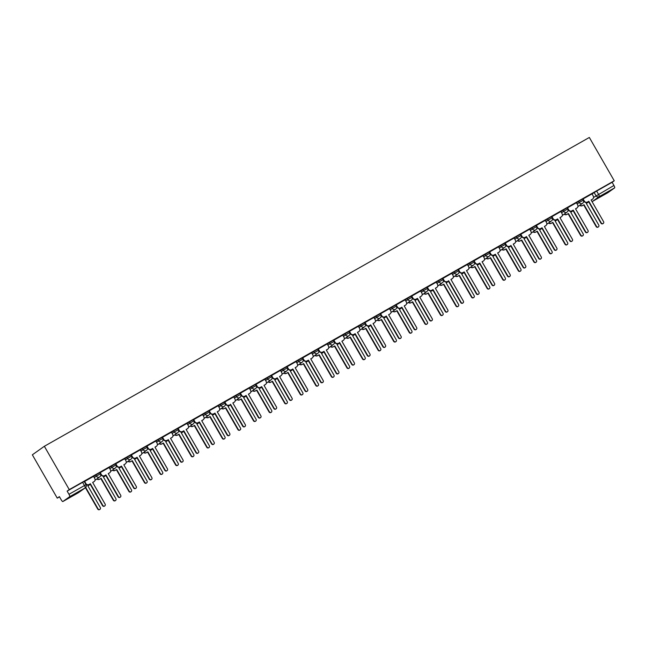 <?xml version="1.0" encoding="UTF-8"?>
<svg xmlns="http://www.w3.org/2000/svg" width="647" height="647" viewBox="0 0 647 647"><rect width="100%" height="100%" fill="white"/><g stroke="black" fill="none" stroke-linecap="round" stroke-linejoin="round"><path stroke-width="0.97" d="M99.711 472.731L95.716 474.987L96.363 476.119L100.414 473.806L99.767 472.674M115.287 463.899L111.292 466.163L111.939 467.296L115.991 464.983L115.344 463.85M130.864 455.076L126.869 457.34L127.516 458.464L131.567 456.151L130.92 455.027M146.44 446.244L142.445 448.508L143.092 449.641L147.144 447.328L146.497 446.195M162.017 437.421L158.022 439.685L158.669 440.809L162.72 438.496L162.073 437.372M177.593 428.597L173.598 430.853L174.245 431.986L178.297 429.673L177.65 428.54M193.17 419.766L189.175 422.03L189.822 423.162L193.874 420.849L193.227 419.717M208.746 410.942L204.751 413.207L205.398 414.331L209.45 412.018L208.803 410.894M224.323 402.111L220.328 404.375L220.975 405.507L225.027 403.194L224.38 402.062M239.9 393.287L235.904 395.552L236.551 396.676L240.603 394.371L239.956 393.239M255.476 384.464L251.481 386.72L252.128 387.852L256.18 385.539L255.533 384.415M271.053 375.632L267.057 377.897L267.704 379.029L271.756 376.716L271.109 375.583M286.629 366.809L282.634 369.073L283.281 370.197L287.333 367.884L286.686 366.76M302.206 357.977L298.21 360.242L298.857 361.374L302.909 359.061L302.262 357.928M317.782 349.154L313.787 351.418L314.434 352.55L318.486 350.237L317.839 349.105M333.359 340.33L329.363 342.595L330.01 343.719L334.062 341.406L333.415 340.282M348.935 331.499L344.94 333.763L345.587 334.895L349.639 332.582L348.992 331.45M364.512 322.675L360.516 324.94L361.163 326.064L365.215 323.751L364.568 322.627M380.088 313.844L376.093 316.108L376.74 317.24L380.792 314.927L380.145 313.795M395.665 305.02L391.67 307.285L392.317 308.417L396.368 306.104L395.721 304.972M411.241 296.197L407.246 298.461L407.893 299.585L411.945 297.272L411.298 296.148M426.818 287.365L422.823 289.63L423.47 290.762L427.521 288.449L426.874 287.317M442.394 278.542L438.399 280.806L439.046 281.93L443.098 279.617L442.451 278.493M457.971 269.718L453.976 271.975L454.623 273.107L458.674 270.794L458.027 269.662M473.547 260.887L469.552 263.151L470.199 264.283L474.251 261.97L473.604 260.838M489.124 252.063L485.129 254.328L485.776 255.452L489.828 253.139L489.181 252.015M504.7 243.232L500.705 245.496L501.352 246.628L505.404 244.315L504.757 243.183M520.277 234.408L516.282 236.673L516.929 237.797L520.981 235.484L520.334 234.36M535.853 225.585L531.858 227.841L532.505 228.973L536.557 226.66L535.91 225.528M551.43 216.753L547.435 219.018L548.082 220.15L552.134 217.837L551.487 216.705M567.007 207.93L563.011 210.194L563.658 211.318L567.71 209.005L567.063 207.881M582.583 199.098L578.588 201.363L579.235 202.495L583.287 200.182L582.64 199.05M593.534 197.472L613.946 185.479L612.119 182.292L614.246 180.78L69.261 489.601L44.352 446.284L32.35 454.817L57.259 498.141L59.516 496.864M614.246 180.78L589.336 137.463L44.352 446.284M57.259 498.141L59.387 496.629L61.214 499.808A2.37 0.582 -119.5 0 0 62.864 501.53A2.37 0.582 -119.5 0 0 62.872 501.522L69.666 496.694A2.37 0.582 -119.5 0 0 68.97 494.292L86.019 484.684L84.191 481.505L82.614 482.347L84.442 485.525A2.37 0.582 -119.5 0 1 85.145 487.919L69.666 496.694M69.261 489.601L67.134 491.113L68.97 494.292M592.054 194.035L594.164 192.539L595.992 195.718A2.37 2.297 -125.4 0 0 599.171 196.639L592.377 201.476L607.856 192.701L614.65 187.873L599.171 196.639A2.37 0.582 -119.5 0 0 598.475 194.246L596.639 191.067L594.164 192.539M613.946 185.479A2.37 0.582 60.5 0 1 614.65 187.873M583.068 198.944L582.721 199.195L584.015 201.314A2.37 2.297 -125.4 0 0 587.193 202.236L588.802 201.274L601.289 222.989A1.359 1.318 54.6 0 0 603.23 223.45A1.359 1.318 54.6 0 0 603.586 221.686L591.099 199.972L592.401 199.244A2.37 2.297 54.6 0 0 593.218 196.057L592.054 193.857L583.068 198.944M576.404 202.729L567.144 208.019L568.438 210.138A2.37 2.297 -125.4 0 0 571.616 211.059L573.226 210.105L585.713 231.812A1.359 1.318 54.6 0 0 587.654 232.273A1.359 1.318 54.6 0 0 588.01 230.51L575.523 208.803L576.825 208.067A2.37 2.297 54.6 0 0 577.642 204.881L576.396 202.721M551.94 216.583L553.177 218.743A2.37 2.297 54.6 0 0 556.355 219.665L557.649 218.929L570.136 240.644A1.359 1.318 54.6 0 0 572.077 241.105A1.359 1.318 54.6 0 0 572.433 239.341L559.946 217.627L561.248 216.891A2.37 2.297 54.6 0 0 562.065 213.712L560.9 211.504L551.567 216.842M545.251 220.384L535.991 225.674L537.285 227.793A2.37 2.297 -125.4 0 0 540.463 228.714L542.073 227.76L554.56 249.467A1.359 1.318 54.6 0 0 556.501 249.928A1.359 1.318 54.6 0 0 556.857 248.165L544.37 226.458L545.672 225.722A2.37 2.297 54.6 0 0 546.489 222.536L545.243 220.376M529.675 229.208L520.414 234.497L521.708 236.616A2.37 2.297 -125.4 0 0 524.887 237.538L526.496 236.584L538.983 258.29A1.359 1.318 54.6 0 0 540.924 258.751A1.359 1.318 54.6 0 0 541.28 256.996L528.793 235.282L530.095 234.546A2.37 2.297 54.6 0 0 530.912 231.359L529.667 229.2M514.098 238.039L504.895 243.296M498.522 246.863L489.261 252.152L490.555 254.271A2.37 2.297 -125.4 0 0 493.734 255.193L495.343 254.239L507.83 275.945A1.359 1.318 54.6 0 0 509.771 276.406A1.359 1.318 54.6 0 0 510.127 274.643L497.64 252.937L498.942 252.201A2.37 2.297 54.6 0 0 499.759 249.014L498.513 246.855M482.945 255.694L473.685 260.976L474.979 263.103A2.37 2.297 -125.4 0 0 478.157 264.025L479.767 263.062L492.254 284.777A1.359 1.318 54.6 0 0 494.195 285.23A1.359 1.318 54.6 0 0 494.551 283.475L482.064 261.76L483.366 261.024A2.37 2.297 54.6 0 0 484.182 257.838L482.937 255.686M467.369 264.518L458.108 269.807L459.402 271.926A2.37 2.297 -125.4 0 0 462.581 272.848L464.19 271.894L476.677 293.601A1.359 1.318 54.6 0 0 478.618 294.062A1.359 1.318 54.6 0 0 478.974 292.298L466.487 270.592L467.789 269.856A2.37 2.297 54.6 0 0 468.606 266.669L467.36 264.51M451.792 273.341L442.588 278.598M436.215 282.173L426.955 287.454L428.249 289.581A2.37 2.297 -125.4 0 0 431.428 290.503L433.037 289.541L445.524 311.256A1.359 1.318 54.6 0 0 447.465 311.717A1.359 1.318 54.6 0 0 447.821 309.953L435.334 288.238L436.636 287.503A2.37 2.297 54.6 0 0 437.453 284.324L436.207 282.165M420.639 290.996L411.379 296.286L412.673 298.404A2.37 2.297 -125.4 0 0 415.851 299.326L417.461 298.372L429.948 320.079A1.359 1.318 54.6 0 0 431.889 320.54A1.359 1.318 54.6 0 0 432.245 318.777L419.757 297.07L421.06 296.334A2.37 2.297 54.6 0 0 421.876 293.148L420.631 290.988M405.062 299.828L395.802 305.109L397.096 307.236A2.37 2.297 -125.4 0 0 400.275 308.15L401.884 307.196L414.371 328.911A1.359 1.318 54.6 0 0 416.312 329.363A1.359 1.318 54.6 0 0 416.668 327.608L404.181 305.894L405.483 305.158A2.37 2.297 54.6 0 0 406.3 301.971L405.054 299.82M389.486 308.651L380.226 313.941L381.52 316.06A2.37 2.297 -125.4 0 0 384.698 316.981L386.308 316.019L398.795 337.734A1.359 1.318 54.6 0 0 400.736 338.195A1.359 1.318 54.6 0 0 401.091 336.432L388.604 314.725L389.906 313.989A2.37 2.297 54.6 0 0 390.723 310.803L389.478 308.643M373.909 317.475L364.649 322.764L365.943 324.883A2.37 2.297 -125.4 0 0 369.122 325.805L370.731 324.851L383.218 346.557A1.359 1.318 54.6 0 0 385.159 347.018A1.359 1.318 54.6 0 0 385.515 345.255L373.028 323.549L374.33 322.813A2.37 2.297 54.6 0 0 375.147 319.626L373.901 317.467M358.333 326.306L349.073 331.587L350.367 333.715A2.37 2.297 -125.4 0 0 353.545 334.636L355.154 333.674L367.642 355.389A1.359 1.318 54.6 0 0 369.583 355.85A1.359 1.318 54.6 0 0 369.938 354.087L357.451 332.372L358.753 331.636A2.37 2.297 54.6 0 0 359.57 328.458L358.325 326.298M342.756 335.13L333.553 340.387M327.18 343.953L317.92 349.243L319.214 351.361A2.37 2.297 -125.4 0 0 322.392 352.283L324.001 351.329L336.489 373.044A1.359 1.318 54.6 0 0 338.43 373.497A1.359 1.318 54.6 0 0 338.785 371.742L326.298 350.027L327.6 349.291A2.37 2.297 54.6 0 0 328.417 346.105L327.172 343.953M311.603 352.785L302.343 358.074L303.637 360.193A2.37 2.297 -125.4 0 0 306.815 361.115L308.425 360.153L320.912 381.867A1.359 1.318 54.6 0 0 322.853 382.328A1.359 1.318 54.6 0 0 323.209 380.565L310.722 358.859L312.024 358.123A2.37 2.297 54.6 0 0 312.841 354.936L311.595 352.777M296.027 361.608L286.767 366.898L288.061 369.016A2.37 2.297 -125.4 0 0 291.239 369.938L292.848 368.984L305.335 390.691A1.359 1.318 54.6 0 0 307.276 391.152A1.359 1.318 54.6 0 0 307.632 389.389L295.145 367.682L296.447 366.946A2.37 2.297 54.6 0 0 297.264 363.76L296.019 361.6M271.554 375.462L272.799 377.622A2.37 2.297 54.6 0 0 275.978 378.544L277.272 377.808L289.759 399.522A1.359 1.318 54.6 0 0 291.7 399.983A1.359 1.318 54.6 0 0 292.056 398.22L279.569 376.505L280.871 375.77A2.37 2.297 54.6 0 0 281.688 372.591L280.523 370.383L271.19 375.721M264.874 379.263L255.614 384.553L256.908 386.671A2.37 2.297 -125.4 0 0 260.086 387.593L261.695 386.639L274.182 408.346A1.359 1.318 54.6 0 0 276.123 408.807A1.359 1.318 54.6 0 0 276.479 407.044L263.992 385.337L265.294 384.601A2.37 2.297 54.6 0 0 266.111 381.415L264.866 379.255M249.297 388.087L240.037 393.376L241.331 395.495A2.37 2.297 -125.4 0 0 244.509 396.417L246.119 395.463L258.606 417.178A1.359 1.318 54.6 0 0 260.547 417.63A1.359 1.318 54.6 0 0 260.903 415.875L248.416 394.16L249.718 393.425A2.37 2.297 54.6 0 0 250.535 390.238L249.289 388.079M233.721 396.918L224.517 402.175M218.144 405.742L208.884 411.031L210.178 413.15A2.37 2.297 -125.4 0 0 213.356 414.072L214.966 413.118L227.453 434.824A1.359 1.318 54.6 0 0 229.394 435.285A1.359 1.318 54.6 0 0 229.75 433.522L217.263 411.815L218.565 411.08A2.37 2.297 54.6 0 0 219.382 407.893L218.136 405.734M202.568 414.573L193.307 419.854L194.601 421.981A2.37 2.297 -125.4 0 0 197.78 422.903L199.389 421.941L211.876 443.656A1.359 1.318 54.6 0 0 213.809 444.109A1.359 1.318 54.6 0 0 214.173 442.354L201.686 420.639L202.988 419.903A2.37 2.297 54.6 0 0 203.805 416.725L202.56 414.565M186.991 423.397L177.731 428.686L179.025 430.805A2.37 2.297 -125.4 0 0 182.203 431.727L183.813 430.773L196.3 452.479A1.359 1.318 54.6 0 0 198.233 452.94A1.359 1.318 54.6 0 0 198.597 451.177L186.11 429.471L187.412 428.735A2.37 2.297 54.6 0 0 188.228 425.548L186.983 423.389M171.415 432.22L162.211 437.477M155.838 441.052L146.578 446.341L147.872 448.46A2.37 2.297 -125.4 0 0 151.05 449.382L152.66 448.42L165.147 470.134A1.359 1.318 54.6 0 0 167.08 470.595A1.359 1.318 54.6 0 0 167.444 468.832L154.956 447.117L156.259 446.381A2.37 2.297 54.6 0 0 157.075 443.203L155.83 441.044M140.262 449.875L131.001 455.164L132.295 457.283A2.37 2.297 -125.4 0 0 135.474 458.205L137.083 457.251L149.57 478.958A1.359 1.318 54.6 0 0 151.503 479.419A1.359 1.318 54.6 0 0 151.867 477.656L139.38 455.949L140.682 455.213A2.37 2.297 54.6 0 0 141.499 452.027L140.253 449.867M124.685 458.707L115.425 463.988L116.719 466.115A2.37 2.297 -125.4 0 0 119.897 467.037L121.507 466.075L133.994 487.789A1.359 1.318 54.6 0 0 135.927 488.242A1.359 1.318 54.6 0 0 136.291 486.487L123.803 464.772L125.106 464.036A2.37 2.297 54.6 0 0 125.922 460.85L124.677 458.699M109.108 467.53L99.848 472.82L101.142 474.938A2.37 2.297 -125.4 0 0 104.321 475.86L105.93 474.898L118.417 496.613A1.359 1.318 54.6 0 0 120.35 497.074A1.359 1.318 54.6 0 0 120.714 495.311L108.227 473.604L109.529 472.868A2.37 2.297 54.6 0 0 110.346 469.682L109.1 467.522M93.532 476.354L84.272 481.643L85.566 483.762A2.37 2.297 -125.4 0 0 88.744 484.684L90.354 483.73L102.841 505.436A1.359 1.318 54.6 0 0 104.774 505.897A1.359 1.318 54.6 0 0 105.138 504.142L92.65 482.427L93.952 481.692A2.37 2.297 54.6 0 0 94.769 478.505L93.524 476.346M93.605 476.491L95.716 474.987M109.181 467.66L111.292 466.163M124.758 458.836L126.869 457.34M140.334 450.013L142.445 448.508M155.911 441.181L158.022 439.685M171.487 432.358L173.598 430.853M187.064 423.526L189.175 422.03M202.64 414.703L204.751 413.207M218.217 405.879L220.328 404.375M233.793 397.048L235.904 395.552M249.37 388.224L251.481 386.72M264.947 379.401L267.057 377.897M280.523 370.569L282.634 369.073M296.1 361.746L298.21 360.242M311.676 352.914L313.787 351.418M327.253 344.091L329.363 342.595M342.829 335.267L344.94 333.763M358.406 326.436L360.516 324.94M373.982 317.612L376.093 316.108M389.559 308.781L391.67 307.285M405.135 299.957L407.246 298.461M420.712 291.134L422.823 289.63M436.288 282.302L438.399 280.806M451.865 273.479L453.976 271.975M467.441 264.647L469.552 263.151M483.018 255.824L485.129 254.328M498.594 247L500.705 245.496M514.171 238.169L516.282 236.673M529.747 229.345L531.858 227.841M545.324 220.514L547.435 219.018M560.9 211.69L563.011 210.194M576.477 202.867L578.588 201.363M67.134 491.113L82.614 482.347M612.119 182.292L596.639 191.067M583.093 198.936L584.33 201.088A2.37 2.297 54.6 0 0 587.508 202.01L588.802 201.274M592.595 199.114L592.28 199.341A2.37 2.297 -125.4 0 1 592.086 199.462L591.123 200.012M603.23 223.45L602.915 223.668A1.359 1.318 -125.4 0 1 600.982 223.207L588.495 201.5M580.036 205.123A2.37 2.297 54.6 0 0 582.704 205.431L584.006 204.695L596.494 226.401A1.359 1.318 54.6 0 0 598.426 226.862A1.359 1.318 54.6 0 0 598.782 225.099L586.303 203.393L587.597 202.657A2.37 2.297 54.6 0 0 587.791 202.535L587.484 202.754A2.37 2.297 -125.4 0 1 587.29 202.875L586.319 203.425M587.791 202.535A2.37 2.297 54.6 0 0 588.552 201.597M598.426 226.862L598.119 227.081A1.359 1.318 -125.4 0 1 596.178 226.628L583.691 204.913L582.397 205.649A2.37 2.297 -125.4 0 1 579.72 205.342M567.516 207.76L568.753 209.919A2.37 2.297 54.6 0 0 571.932 210.841L573.226 210.105M577.019 207.946L576.703 208.164A2.37 2.297 -125.4 0 1 576.509 208.285L575.547 208.835M587.654 232.273L587.339 232.499A1.359 1.318 -125.4 0 1 585.406 232.038L572.918 210.324M557.649 218.929L556.04 219.891A2.37 2.297 -125.4 0 1 552.861 218.969L551.624 216.802M561.442 216.769L561.127 216.996A2.37 2.297 -125.4 0 1 560.933 217.117L559.97 217.659M572.077 241.105L571.762 241.323A1.359 1.318 -125.4 0 1 569.829 240.862L557.342 219.155M564.459 213.947A2.37 2.297 54.6 0 0 567.128 214.254L568.43 213.518L580.917 235.233A1.359 1.318 54.6 0 0 582.85 235.686A1.359 1.318 54.6 0 0 583.206 233.931L570.727 212.216L572.021 211.48A2.37 2.297 54.6 0 0 572.215 211.359L571.908 211.577A2.37 2.297 -125.4 0 1 571.713 211.706L570.743 212.248M572.215 211.359A2.37 2.297 54.6 0 0 572.975 210.421M582.85 235.686L582.543 235.912A1.359 1.318 -125.4 0 1 580.602 235.451L568.115 213.736L566.821 214.472A2.37 2.297 -125.4 0 1 564.144 214.173M548.882 222.778A2.37 2.297 54.6 0 0 551.551 223.078L552.853 222.342L565.332 244.056A1.359 1.318 54.6 0 0 567.273 244.517A1.359 1.318 54.6 0 0 567.629 242.754L555.15 221.039L556.444 220.312A2.37 2.297 54.6 0 0 556.638 220.182L556.331 220.409A2.37 2.297 -125.4 0 1 556.137 220.53L555.166 221.08M556.638 220.182A2.37 2.297 54.6 0 0 557.399 219.244M567.273 244.517L566.966 244.736A1.359 1.318 -125.4 0 1 565.025 244.275L552.538 222.568L551.244 223.304A2.37 2.297 -125.4 0 1 548.567 222.997M536.363 225.415L537.6 227.574A2.37 2.297 54.6 0 0 540.779 228.496L542.073 227.76M545.866 225.601L545.55 225.819A2.37 2.297 -125.4 0 1 545.356 225.94L544.394 226.49M556.501 249.928L556.185 250.146A1.359 1.318 -125.4 0 1 554.253 249.693L541.765 227.979M520.786 234.238L522.024 236.398A2.37 2.297 54.6 0 0 525.202 237.32L526.496 236.584M530.289 234.424L529.974 234.643A2.37 2.297 -125.4 0 1 529.78 234.772L528.817 235.314M540.924 258.751L540.609 258.978A1.359 1.318 -125.4 0 1 538.676 258.517L526.189 236.802M505.21 243.062L506.447 245.221A2.37 2.297 54.6 0 0 509.626 246.143L509.31 246.37A2.37 2.297 -125.4 0 1 506.132 245.448L504.895 243.288M510.92 245.407L523.407 267.122A1.359 1.318 54.6 0 0 525.348 267.583A1.359 1.318 54.6 0 0 525.704 265.82L513.217 244.105L514.519 243.369A2.37 2.297 54.6 0 0 514.713 243.248L514.397 243.474A2.37 2.297 -125.4 0 1 514.203 243.595L513.241 244.145M525.348 267.583L525.032 267.801A1.359 1.318 -125.4 0 1 523.099 267.34L510.612 245.634M514.713 243.248A2.37 2.297 54.6 0 0 515.336 240.191L514.09 238.031M533.306 231.602A2.37 2.297 54.6 0 0 535.975 231.909L537.277 231.173L549.756 252.88A1.359 1.318 54.6 0 0 551.697 253.341A1.359 1.318 54.6 0 0 552.053 251.578L539.574 229.871L540.868 229.135A2.37 2.297 54.6 0 0 541.062 229.014L540.746 229.232A2.37 2.297 -125.4 0 1 540.56 229.353L539.59 229.903M541.062 229.014A2.37 2.297 54.6 0 0 541.822 228.076M551.697 253.341L551.39 253.567A1.359 1.318 -125.4 0 1 549.449 253.106L536.961 231.391L535.667 232.127A2.37 2.297 -125.4 0 1 532.991 231.828M517.729 240.433A2.37 2.297 54.6 0 0 520.398 240.733L521.7 239.997L534.179 261.712A1.359 1.318 54.6 0 0 536.12 262.172A1.359 1.318 54.6 0 0 536.476 260.409L523.997 238.694L525.291 237.959A2.37 2.297 54.6 0 0 525.485 237.837L525.17 238.064A2.37 2.297 -125.4 0 1 524.984 238.185L524.013 238.727M525.485 237.837A2.37 2.297 54.6 0 0 526.246 236.899M536.12 262.172L535.805 262.391A1.359 1.318 -125.4 0 1 533.872 261.93L521.385 240.223L520.091 240.959A2.37 2.297 -125.4 0 1 517.414 240.652M502.153 249.257A2.37 2.297 54.6 0 0 504.822 249.564L506.124 248.828L518.603 270.535A1.359 1.318 54.6 0 0 520.544 270.996A1.359 1.318 54.6 0 0 520.9 269.233L508.421 247.526L509.715 246.79A2.37 2.297 54.6 0 0 509.909 246.669L509.593 246.887A2.37 2.297 -125.4 0 1 509.407 247.008L508.437 247.558M509.909 246.669A2.37 2.297 54.6 0 0 510.669 245.731M520.544 270.996L520.228 271.214A1.359 1.318 -125.4 0 1 518.296 270.761L505.808 249.046L504.514 249.782A2.37 2.297 -125.4 0 1 501.837 249.475M489.633 251.893L490.871 254.053A2.37 2.297 54.6 0 0 494.049 254.975L495.343 254.239M499.136 252.079L498.821 252.298A2.37 2.297 -125.4 0 1 498.627 252.419L497.664 252.969M509.771 276.406L509.456 276.633A1.359 1.318 -125.4 0 1 507.523 276.172L495.036 254.457M486.576 258.08A2.37 2.297 54.6 0 0 489.245 258.388L490.547 257.652L503.026 279.358A1.359 1.318 54.6 0 0 504.967 279.819A1.359 1.318 54.6 0 0 505.323 278.064L492.844 256.349L494.138 255.614A2.37 2.297 54.6 0 0 494.332 255.492L494.017 255.711A2.37 2.297 -125.4 0 1 493.831 255.84L492.86 256.382M494.332 255.492A2.37 2.297 54.6 0 0 495.092 254.554M504.967 279.819L504.652 280.046A1.359 1.318 -125.4 0 1 502.719 279.585L490.232 257.87L488.938 258.606A2.37 2.297 -125.4 0 1 486.261 258.307M474.057 260.717L475.294 262.876A2.37 2.297 54.6 0 0 478.473 263.798L479.767 263.062M483.56 260.903L483.244 261.129A2.37 2.297 -125.4 0 1 483.05 261.251L482.088 261.792M494.195 285.23L493.879 285.456A1.359 1.318 -125.4 0 1 491.938 284.995L479.459 263.289M471 266.912A2.37 2.297 54.6 0 0 473.669 267.211L474.971 266.475L487.45 288.19A1.359 1.318 54.6 0 0 489.391 288.651A1.359 1.318 54.6 0 0 489.747 286.888L477.268 265.173L478.562 264.437A2.37 2.297 54.6 0 0 478.756 264.316L478.44 264.542A2.37 2.297 -125.4 0 1 478.254 264.663L477.284 265.213M478.756 264.316A2.37 2.297 54.6 0 0 479.516 263.378M489.391 288.651L489.075 288.869A1.359 1.318 -125.4 0 1 487.142 288.408L474.655 266.701L473.361 267.437A2.37 2.297 -125.4 0 1 470.684 267.13M458.48 269.548L459.718 271.708A2.37 2.297 54.6 0 0 462.896 272.622L464.19 271.894M467.983 269.734L467.668 269.953A2.37 2.297 -125.4 0 1 467.474 270.074L466.511 270.624M478.618 294.062L478.303 294.28A1.359 1.318 -125.4 0 1 476.362 293.819L463.883 272.112M455.423 275.735A2.37 2.297 54.6 0 0 458.092 276.043L459.394 275.307L471.873 297.013A1.359 1.318 54.6 0 0 473.814 297.474A1.359 1.318 54.6 0 0 474.17 295.711L461.691 274.005L462.985 273.269A2.37 2.297 54.6 0 0 463.179 273.147L462.864 273.366A2.37 2.297 -125.4 0 1 462.678 273.487L461.707 274.037M463.179 273.147A2.37 2.297 54.6 0 0 463.939 272.209M473.814 297.474L473.499 297.701A1.359 1.318 -125.4 0 1 471.566 297.24L459.079 275.525L457.785 276.261A2.37 2.297 -125.4 0 1 455.108 275.962M442.904 278.372L444.141 280.531A2.37 2.297 54.6 0 0 447.32 281.453L447.004 281.671A2.37 2.297 -125.4 0 1 443.826 280.749L442.588 278.59M448.614 280.717L461.101 302.424A1.359 1.318 54.6 0 0 463.042 302.885A1.359 1.318 54.6 0 0 463.398 301.13L450.91 279.415L452.213 278.679A2.37 2.297 54.6 0 0 452.407 278.558L452.091 278.776A2.37 2.297 -125.4 0 1 451.897 278.897L450.935 279.447M463.042 302.885L462.726 303.111A1.359 1.318 -125.4 0 1 460.785 302.65L448.306 280.935M452.407 278.558A2.37 2.297 54.6 0 0 453.029 275.493L451.784 273.333M439.847 284.567A2.37 2.297 54.6 0 0 442.516 284.866L443.818 284.13L456.297 305.845A1.359 1.318 54.6 0 0 458.238 306.298A1.359 1.318 54.6 0 0 458.594 304.543L446.115 282.828L447.409 282.092A2.37 2.297 54.6 0 0 447.603 281.971L447.287 282.197A2.37 2.297 -125.4 0 1 447.101 282.318L446.131 282.86M447.603 281.971A2.37 2.297 54.6 0 0 448.363 281.033M458.238 306.298L457.922 306.524A1.359 1.318 -125.4 0 1 455.989 306.063L443.502 284.356L442.208 285.092A2.37 2.297 -125.4 0 1 439.531 284.785M427.327 287.195L428.565 289.355A2.37 2.297 54.6 0 0 431.743 290.277L433.037 289.541M436.83 287.381L436.515 287.608A2.37 2.297 -125.4 0 1 436.321 287.729L435.358 288.279M447.465 311.717L447.15 311.935A1.359 1.318 -125.4 0 1 445.209 311.474L432.73 289.767M411.751 296.027L412.988 298.186A2.37 2.297 54.6 0 0 416.167 299.108L417.461 298.372M421.254 296.213L420.938 296.431A2.37 2.297 -125.4 0 1 420.744 296.552L419.782 297.102M431.889 320.54L431.573 320.758A1.359 1.318 -125.4 0 1 429.632 320.305L417.153 298.59M396.166 304.85L397.412 307.01A2.37 2.297 54.6 0 0 400.59 307.932L401.884 307.196M405.677 305.036L405.362 305.263A2.37 2.297 -125.4 0 1 405.168 305.384L404.205 305.926M416.312 329.363L415.997 329.59A1.359 1.318 -125.4 0 1 414.056 329.129L401.577 307.422M380.59 313.682L381.835 315.833A2.37 2.297 54.6 0 0 385.014 316.755L386.308 316.019M390.101 313.86L389.785 314.086A2.37 2.297 -125.4 0 1 389.591 314.207L388.629 314.757M400.736 338.195L400.42 338.413A1.359 1.318 -125.4 0 1 398.479 337.952L386 316.246M365.013 322.505L366.259 324.665A2.37 2.297 54.6 0 0 369.437 325.587L370.731 324.851M374.524 322.691L374.209 322.91A2.37 2.297 -125.4 0 1 374.015 323.031L373.052 323.581M385.159 347.018L384.844 347.245A1.359 1.318 -125.4 0 1 382.903 346.784L370.424 325.069M349.437 331.329L350.682 333.488A2.37 2.297 54.6 0 0 353.86 334.41L355.154 333.674M358.948 331.515L358.632 331.741A2.37 2.297 -125.4 0 1 358.438 331.862L357.476 332.412M369.583 355.85L369.267 356.068A1.359 1.318 -125.4 0 1 367.326 355.607L354.847 333.901M432.026 290.794L431.711 291.021A2.37 2.297 -125.4 0 1 431.525 291.142L431.832 290.924A2.37 2.297 54.6 0 0 432.786 289.864M424.27 293.39A2.37 2.297 54.6 0 0 426.939 293.689L428.241 292.962L440.72 314.668A1.359 1.318 54.6 0 0 442.661 315.129A1.359 1.318 54.6 0 0 443.017 313.366L430.538 291.66M442.661 315.129L442.346 315.348A1.359 1.318 -125.4 0 1 440.413 314.887L427.926 293.18L426.632 293.916A2.37 2.297 -125.4 0 1 423.955 293.609M408.694 302.214A2.37 2.297 54.6 0 0 411.363 302.521L412.665 301.785L425.144 323.492A1.359 1.318 54.6 0 0 427.085 323.953A1.359 1.318 54.6 0 0 427.441 322.198L414.962 300.483L416.256 299.747A2.37 2.297 54.6 0 0 416.45 299.626L416.134 299.844A2.37 2.297 -125.4 0 1 415.948 299.965L414.978 300.515M416.45 299.626A2.37 2.297 54.6 0 0 417.21 298.688M427.085 323.953L426.769 324.179A1.359 1.318 -125.4 0 1 424.836 323.718L412.349 302.003L411.055 302.739A2.37 2.297 -125.4 0 1 408.378 302.44M393.117 311.045A2.37 2.297 54.6 0 0 395.786 311.344L397.088 310.609L409.567 332.323A1.359 1.318 54.6 0 0 411.508 332.784A1.359 1.318 54.6 0 0 411.864 331.021L399.385 309.306L400.679 308.57A2.37 2.297 54.6 0 0 400.873 308.449L400.558 308.676A2.37 2.297 -125.4 0 1 400.372 308.797L399.401 309.347M400.873 308.449A2.37 2.297 54.6 0 0 401.633 307.511M411.508 332.784L411.193 333.003A1.359 1.318 -125.4 0 1 409.26 332.542L396.773 310.835L395.479 311.571A2.37 2.297 -125.4 0 1 392.802 311.264M377.541 319.869A2.37 2.297 54.6 0 0 380.21 320.176L381.512 319.44L393.991 341.147A1.359 1.318 54.6 0 0 395.932 341.608A1.359 1.318 54.6 0 0 396.287 339.845L383.808 318.138L385.102 317.402A2.37 2.297 54.6 0 0 385.297 317.281L384.981 317.499A2.37 2.297 -125.4 0 1 384.795 317.62L383.825 318.17M385.297 317.281A2.37 2.297 54.6 0 0 386.057 316.343M395.932 341.608L395.616 341.826A1.359 1.318 -125.4 0 1 393.683 341.373L381.196 319.658L379.902 320.394A2.37 2.297 -125.4 0 1 377.225 320.095M361.964 328.692A2.37 2.297 54.6 0 0 364.633 329L365.935 328.264L378.414 349.978A1.359 1.318 54.6 0 0 380.355 350.431A1.359 1.318 54.6 0 0 380.711 348.676L368.232 326.961L369.526 326.225A2.37 2.297 54.6 0 0 369.72 326.104L369.405 326.331A2.37 2.297 -125.4 0 1 369.219 326.452L368.248 326.994M369.72 326.104A2.37 2.297 54.6 0 0 370.48 325.166M380.355 350.431L380.04 350.658A1.359 1.318 -125.4 0 1 378.107 350.197L365.62 328.49L364.326 329.218A2.37 2.297 -125.4 0 1 361.649 328.919M346.388 337.524A2.37 2.297 54.6 0 0 349.057 337.823L350.359 337.087L362.838 358.802A1.359 1.318 54.6 0 0 364.779 359.263A1.359 1.318 54.6 0 0 365.134 357.5L352.655 335.793L353.949 335.057A2.37 2.297 54.6 0 0 354.144 334.928L353.828 335.154A2.37 2.297 -125.4 0 1 353.642 335.275L352.672 335.825M354.144 334.928A2.37 2.297 54.6 0 0 354.904 333.998M364.779 359.263L364.463 359.481A1.359 1.318 -125.4 0 1 362.53 359.02L350.043 337.313L348.749 338.049A2.37 2.297 -125.4 0 1 346.072 337.742M333.86 340.16L335.106 342.32A2.37 2.297 54.6 0 0 338.284 343.242L337.969 343.46A2.37 2.297 -125.4 0 1 334.79 342.538L333.553 340.379M339.578 342.506L352.065 364.212A1.359 1.318 54.6 0 0 354.006 364.673A1.359 1.318 54.6 0 0 354.362 362.91L341.875 341.204L343.177 340.468A2.37 2.297 54.6 0 0 343.371 340.346L343.056 340.565A2.37 2.297 -125.4 0 1 342.861 340.686L341.899 341.236M354.006 364.673L353.691 364.892A1.359 1.318 -125.4 0 1 351.75 364.439L339.271 342.724M343.371 340.346A2.37 2.297 54.6 0 0 343.994 337.281L342.748 335.122M330.811 346.347A2.37 2.297 54.6 0 0 333.48 346.655L334.782 345.919L347.261 367.625A1.359 1.318 54.6 0 0 349.202 368.086A1.359 1.318 54.6 0 0 349.558 366.323L337.079 344.616L338.373 343.88A2.37 2.297 54.6 0 0 338.567 343.759L338.252 343.978A2.37 2.297 -125.4 0 1 338.066 344.099L337.095 344.649M338.567 343.759A2.37 2.297 54.6 0 0 339.327 342.821M349.202 368.086L348.887 368.313A1.359 1.318 -125.4 0 1 346.954 367.852L334.467 346.137L333.173 346.873A2.37 2.297 -125.4 0 1 330.496 346.574M318.284 348.984L319.529 351.143A2.37 2.297 54.6 0 0 322.707 352.065L324.001 351.329M327.794 349.17L327.479 349.388A2.37 2.297 -125.4 0 1 327.285 349.517L326.323 350.059M338.43 373.497L338.114 373.723A1.359 1.318 -125.4 0 1 336.173 373.262L323.694 351.547M315.235 355.179A2.37 2.297 54.6 0 0 317.903 355.478L319.206 354.742L331.685 376.457A1.359 1.318 54.6 0 0 333.626 376.918A1.359 1.318 54.6 0 0 333.981 375.155L321.502 353.44L322.796 352.704A2.37 2.297 54.6 0 0 322.99 352.583L322.675 352.809A2.37 2.297 -125.4 0 1 322.489 352.93L321.519 353.48M322.99 352.583A2.37 2.297 54.6 0 0 323.751 351.644M333.626 376.918L333.31 377.136A1.359 1.318 -125.4 0 1 331.377 376.675L318.89 354.968L317.596 355.704A2.37 2.297 -125.4 0 1 314.919 355.397M302.707 357.815L303.953 359.967A2.37 2.297 54.6 0 0 307.131 360.889L308.425 360.153M312.218 357.993L311.903 358.22A2.37 2.297 -125.4 0 1 311.708 358.341L310.746 358.891M322.853 382.328L322.538 382.547A1.359 1.318 -125.4 0 1 320.597 382.086L308.118 360.379M299.658 364.002A2.37 2.297 54.6 0 0 302.327 364.31L303.629 363.574L316.108 385.28A1.359 1.318 54.6 0 0 318.049 385.741A1.359 1.318 54.6 0 0 318.405 383.978L305.926 362.271L307.22 361.536A2.37 2.297 54.6 0 0 307.414 361.414L307.099 361.633A2.37 2.297 -125.4 0 1 306.913 361.754L305.942 362.304M307.414 361.414A2.37 2.297 54.6 0 0 308.174 360.476M318.049 385.741L317.734 385.96A1.359 1.318 -125.4 0 1 315.801 385.507L303.314 363.792L302.02 364.528A2.37 2.297 -125.4 0 1 299.343 364.221M287.131 366.639L288.376 368.798A2.37 2.297 54.6 0 0 291.554 369.72L292.848 368.984M296.641 366.825L296.326 367.043A2.37 2.297 -125.4 0 1 296.132 367.164L295.169 367.714M307.276 391.152L306.961 391.378A1.359 1.318 -125.4 0 1 305.02 390.917L292.541 369.202M284.082 372.826A2.37 2.297 54.6 0 0 286.75 373.133L288.052 372.397L300.531 394.112A1.359 1.318 54.6 0 0 302.472 394.565A1.359 1.318 54.6 0 0 302.828 392.81L290.349 371.095L291.643 370.359A2.37 2.297 54.6 0 0 291.837 370.238L291.522 370.456A2.37 2.297 -125.4 0 1 291.336 370.585L290.366 371.127M291.837 370.238A2.37 2.297 54.6 0 0 292.598 369.3M302.472 394.565L302.157 394.791A1.359 1.318 -125.4 0 1 300.224 394.33L287.737 372.615L286.443 373.351A2.37 2.297 -125.4 0 1 283.766 373.052M277.272 377.808L275.662 378.77A2.37 2.297 -125.4 0 1 272.484 377.848L271.247 375.681M281.065 375.648L280.749 375.875A2.37 2.297 -125.4 0 1 280.555 375.996L279.593 376.538M291.7 399.983L291.385 400.202A1.359 1.318 -125.4 0 1 289.444 399.741L276.965 378.034M268.505 381.657A2.37 2.297 54.6 0 0 271.174 381.956L272.476 381.22L284.955 402.935A1.359 1.318 54.6 0 0 286.896 403.396A1.359 1.318 54.6 0 0 287.252 401.633L274.773 379.926L276.067 379.191A2.37 2.297 54.6 0 0 276.261 379.061L275.945 379.288A2.37 2.297 -125.4 0 1 275.759 379.409L274.789 379.959M276.261 379.061A2.37 2.297 54.6 0 0 277.021 378.131M286.896 403.396L286.581 403.615A1.359 1.318 -125.4 0 1 284.648 403.154L272.161 381.447L270.867 382.183A2.37 2.297 -125.4 0 1 268.19 381.876M255.977 384.294L257.223 386.453A2.37 2.297 54.6 0 0 260.401 387.375L261.695 386.639M265.488 384.48L265.173 384.698A2.37 2.297 -125.4 0 1 264.979 384.819L264.016 385.369M276.123 408.807L275.808 409.025A1.359 1.318 -125.4 0 1 273.867 408.572L261.388 386.857M260.684 387.893L260.369 388.111A2.37 2.297 -125.4 0 1 260.183 388.232L260.49 388.014A2.37 2.297 54.6 0 0 261.437 386.955M252.928 390.481A2.37 2.297 54.6 0 0 255.597 390.788L256.899 390.052L269.378 411.759A1.359 1.318 54.6 0 0 271.319 412.22A1.359 1.318 54.6 0 0 271.675 410.457L259.196 388.75M271.319 412.22L271.004 412.446A1.359 1.318 -125.4 0 1 269.071 411.985L256.584 390.27L255.29 391.006A2.37 2.297 -125.4 0 1 252.613 390.707M240.401 393.117L241.646 395.277A2.37 2.297 54.6 0 0 244.825 396.199L246.119 395.463M249.912 393.303L249.596 393.522A2.37 2.297 -125.4 0 1 249.402 393.651L248.44 394.193M260.547 417.63L260.231 417.857A1.359 1.318 -125.4 0 1 258.29 417.396L245.811 395.681M237.352 399.312A2.37 2.297 54.6 0 0 240.021 399.611L241.323 398.875L253.802 420.59A1.359 1.318 54.6 0 0 255.743 421.051A1.359 1.318 54.6 0 0 256.099 419.288L243.62 397.573L244.914 396.837A2.37 2.297 54.6 0 0 245.108 396.716L244.792 396.943A2.37 2.297 -125.4 0 1 244.598 397.064L243.636 397.606M245.108 396.716A2.37 2.297 54.6 0 0 245.86 395.778M255.743 421.051L255.428 421.27A1.359 1.318 -125.4 0 1 253.495 420.809L241.007 399.102L239.713 399.838A2.37 2.297 -125.4 0 1 237.037 399.531M224.824 401.949L226.07 404.1A2.37 2.297 54.6 0 0 229.248 405.022L228.933 405.248A2.37 2.297 -125.4 0 1 225.754 404.326L224.517 402.167M230.542 404.286L243.029 426.001A1.359 1.318 54.6 0 0 244.97 426.462A1.359 1.318 54.6 0 0 245.326 424.699L232.839 402.984L234.141 402.256A2.37 2.297 54.6 0 0 234.335 402.127L234.02 402.353A2.37 2.297 -125.4 0 1 233.826 402.474L232.863 403.024M244.97 426.462L244.655 426.68A1.359 1.318 -125.4 0 1 242.714 426.219L230.235 404.512M234.335 402.127A2.37 2.297 54.6 0 0 234.958 399.07L233.713 396.91M221.775 408.136A2.37 2.297 54.6 0 0 224.444 408.443L225.746 407.707L238.225 429.414A1.359 1.318 54.6 0 0 240.166 429.875A1.359 1.318 54.6 0 0 240.522 428.112L228.043 406.405L229.337 405.669A2.37 2.297 54.6 0 0 229.531 405.548L229.216 405.766A2.37 2.297 -125.4 0 1 229.022 405.887L228.059 406.437M229.531 405.548A2.37 2.297 54.6 0 0 230.283 404.61M240.166 429.875L239.851 430.093A1.359 1.318 -125.4 0 1 237.918 429.64L225.431 407.925L224.137 408.661A2.37 2.297 -125.4 0 1 221.46 408.354M209.248 410.772L210.493 412.932A2.37 2.297 54.6 0 0 213.672 413.854L214.966 413.118M218.751 410.958L218.443 411.177A2.37 2.297 -125.4 0 1 218.249 411.298L217.287 411.848M229.394 435.285L229.078 435.512A1.359 1.318 -125.4 0 1 227.137 435.051L214.658 413.336M206.199 416.959A2.37 2.297 54.6 0 0 208.868 417.266L210.17 416.531L222.649 438.245A1.359 1.318 54.6 0 0 224.59 438.698A1.359 1.318 54.6 0 0 224.946 436.943L212.467 415.228L213.761 414.492A2.37 2.297 54.6 0 0 213.955 414.371L213.639 414.59A2.37 2.297 -125.4 0 1 213.445 414.719L212.483 415.261M213.955 414.371A2.37 2.297 54.6 0 0 214.707 413.433M224.59 438.698L224.274 438.925A1.359 1.318 -125.4 0 1 222.342 438.464L209.854 416.749L208.56 417.485A2.37 2.297 -125.4 0 1 205.883 417.186M193.671 419.596L194.917 421.755A2.37 2.297 54.6 0 0 198.095 422.677L199.389 421.941M203.174 419.782L202.867 420.008A2.37 2.297 -125.4 0 1 202.673 420.129L201.71 420.671M213.809 444.109L213.502 444.335A1.359 1.318 -125.4 0 1 211.561 443.874L199.082 422.167M190.622 425.791A2.37 2.297 54.6 0 0 193.291 426.09L194.593 425.354L207.072 447.069A1.359 1.318 54.6 0 0 209.013 447.53A1.359 1.318 54.6 0 0 209.369 445.767L196.89 424.052L198.184 423.324A2.37 2.297 54.6 0 0 198.378 423.195L198.063 423.421A2.37 2.297 -125.4 0 1 197.869 423.542L196.906 424.092M198.378 423.195A2.37 2.297 54.6 0 0 199.13 422.256M209.013 447.53L208.698 447.748A1.359 1.318 -125.4 0 1 206.765 447.287L194.278 425.58L192.976 426.316A2.37 2.297 -125.4 0 1 190.307 426.009M178.095 428.427L179.34 430.587A2.37 2.297 54.6 0 0 182.519 431.5L183.813 430.773M187.598 428.613L187.29 428.832A2.37 2.297 -125.4 0 1 187.096 428.953L186.134 429.503M198.233 452.94L197.925 453.159A1.359 1.318 -125.4 0 1 195.984 452.706L183.505 430.991M175.046 434.614A2.37 2.297 54.6 0 0 177.715 434.921L179.017 434.186L191.496 455.892A1.359 1.318 54.6 0 0 193.437 456.353A1.359 1.318 54.6 0 0 193.793 454.59L181.314 432.883L182.608 432.147A2.37 2.297 54.6 0 0 182.802 432.026L182.486 432.245A2.37 2.297 -125.4 0 1 182.292 432.366L181.33 432.916M182.802 432.026A2.37 2.297 54.6 0 0 183.554 431.088M193.437 456.353L193.121 456.58A1.359 1.318 -125.4 0 1 191.189 456.119L178.701 434.404L177.399 435.14A2.37 2.297 -125.4 0 1 174.73 434.841M162.518 437.251L163.764 439.41A2.37 2.297 54.6 0 0 166.942 440.332L166.627 440.55A2.37 2.297 -125.4 0 1 163.448 439.628L162.211 437.469M168.236 439.596L180.723 461.303A1.359 1.318 54.6 0 0 182.656 461.764A1.359 1.318 54.6 0 0 183.02 460.009L170.533 438.294L171.835 437.558A2.37 2.297 54.6 0 0 172.021 437.437L171.714 437.655A2.37 2.297 -125.4 0 1 171.52 437.784L170.557 438.326M182.656 461.764L182.349 461.99A1.359 1.318 -125.4 0 1 180.408 461.529L167.929 439.814M172.021 437.437A2.37 2.297 54.6 0 0 172.652 434.372L171.406 432.212M159.469 443.446A2.37 2.297 54.6 0 0 162.138 443.745L163.44 443.009L175.919 464.724A1.359 1.318 54.6 0 0 177.86 465.177A1.359 1.318 54.6 0 0 178.216 463.422L165.737 441.707L167.031 440.971A2.37 2.297 54.6 0 0 167.225 440.85L166.91 441.076A2.37 2.297 -125.4 0 1 166.716 441.197L165.753 441.739M167.225 440.85A2.37 2.297 54.6 0 0 167.977 439.911M177.86 465.177L177.545 465.403A1.359 1.318 -125.4 0 1 175.612 464.942L163.125 443.235L161.823 443.971A2.37 2.297 -125.4 0 1 159.154 443.664M146.942 446.074L148.187 448.234A2.37 2.297 54.6 0 0 151.366 449.155L152.66 448.42M156.445 446.26L156.137 446.487A2.37 2.297 -125.4 0 1 155.943 446.608L154.981 447.158M167.08 470.595L166.772 470.814A1.359 1.318 -125.4 0 1 164.831 470.353L152.352 448.646M143.893 452.269A2.37 2.297 54.6 0 0 146.562 452.568L147.864 451.841L160.343 473.547A1.359 1.318 54.6 0 0 162.284 474.008A1.359 1.318 54.6 0 0 162.64 472.245L150.161 450.538L151.455 449.802A2.37 2.297 54.6 0 0 151.649 449.681L151.333 449.9A2.37 2.297 -125.4 0 1 151.139 450.021L150.177 450.571M151.649 449.681A2.37 2.297 54.6 0 0 152.401 448.743M162.284 474.008L161.968 474.227A1.359 1.318 -125.4 0 1 160.035 473.774L147.548 452.059L146.246 452.795A2.37 2.297 -125.4 0 1 143.577 452.488M131.365 454.906L132.611 457.065A2.37 2.297 54.6 0 0 135.789 457.987L137.083 457.251M140.868 455.092L140.561 455.31A2.37 2.297 -125.4 0 1 140.367 455.431L139.404 455.981M151.503 479.419L151.196 479.637A1.359 1.318 -125.4 0 1 149.255 479.184L136.776 457.469M128.316 461.093A2.37 2.297 54.6 0 0 130.985 461.4L132.287 460.664L144.766 482.371A1.359 1.318 54.6 0 0 146.707 482.832A1.359 1.318 54.6 0 0 147.063 481.077L134.584 459.362L135.878 458.626A2.37 2.297 54.6 0 0 136.072 458.505L135.757 458.723A2.37 2.297 -125.4 0 1 135.563 458.852L134.6 459.394M136.072 458.505A2.37 2.297 54.6 0 0 136.824 457.566M146.707 482.832L146.392 483.058A1.359 1.318 -125.4 0 1 144.459 482.597L131.972 460.882L130.67 461.618A2.37 2.297 -125.4 0 1 128.001 461.319M115.789 463.729L117.034 465.889A2.37 2.297 54.6 0 0 120.213 466.81L121.507 466.075M125.292 463.915L124.984 464.142A2.37 2.297 -125.4 0 1 124.79 464.263L123.828 464.805M135.927 488.242L135.619 488.469A1.359 1.318 -125.4 0 1 133.678 488.008L121.199 466.301M112.74 469.924A2.37 2.297 54.6 0 0 115.409 470.223L116.711 469.487L129.19 491.202A1.359 1.318 54.6 0 0 131.131 491.663A1.359 1.318 54.6 0 0 131.487 489.9L118.999 468.185L120.302 467.449A2.37 2.297 54.6 0 0 120.496 467.328L120.18 467.555A2.37 2.297 -125.4 0 1 119.986 467.676L119.024 468.226M120.496 467.328A2.37 2.297 54.6 0 0 121.248 466.39M131.131 491.663L130.815 491.882A1.359 1.318 -125.4 0 1 128.882 491.421L116.395 469.714L115.093 470.45A2.37 2.297 -125.4 0 1 112.424 470.143M100.212 472.561L101.458 474.72A2.37 2.297 54.6 0 0 104.636 475.634L105.93 474.898M109.715 472.739L109.408 472.965A2.37 2.297 -125.4 0 1 109.214 473.086L108.251 473.636M120.35 497.074L120.043 497.292A1.359 1.318 -125.4 0 1 118.102 496.831L105.623 475.124M97.163 478.748A2.37 2.297 54.6 0 0 99.832 479.055L101.134 478.319L113.613 500.026A1.359 1.318 54.6 0 0 115.554 500.487A1.359 1.318 54.6 0 0 115.91 498.724L103.423 477.017L104.725 476.281A2.37 2.297 54.6 0 0 104.919 476.16L104.604 476.378A2.37 2.297 -125.4 0 1 104.41 476.499L103.447 477.049M104.919 476.16A2.37 2.297 54.6 0 0 105.671 475.221M115.554 500.487L115.239 500.705A1.359 1.318 -125.4 0 1 113.306 500.252L100.819 478.537L99.517 479.273A2.37 2.297 -125.4 0 1 96.848 478.974M84.636 481.384L85.881 483.544A2.37 2.297 54.6 0 0 89.06 484.466L90.354 483.73M94.139 481.57L93.831 481.789A2.37 2.297 -125.4 0 1 93.637 481.91L92.675 482.46M104.774 505.897L104.466 506.124A1.359 1.318 -125.4 0 1 102.525 505.663L90.046 483.948M85.727 487.45L98.037 508.857A1.359 1.318 54.6 0 0 99.978 509.31A1.359 1.318 54.6 0 0 100.334 507.555L87.846 485.84L89.149 485.104A2.37 2.297 54.6 0 0 89.343 484.983L89.027 485.21A2.37 2.297 -125.4 0 1 88.833 485.331L87.871 485.873M89.343 484.983A2.37 2.297 54.6 0 0 90.095 484.045M99.978 509.31L99.662 509.537A1.359 1.318 -125.4 0 1 97.729 509.076L85.444 487.717M62.872 501.522L78.352 492.755L85.145 487.919A2.37 2.297 54.6 0 0 85.339 487.798A2.37 2.37 0 0 0 86.019 484.684M94.252 477.615L96.363 476.119A2.37 2.297 54.6 0 0 99.541 477.041A2.37 2.297 -125.4 0 0 99.735 476.92A2.37 2.37 0 0 0 100.414 473.806M109.828 468.792L111.939 467.296A2.37 2.297 54.6 0 0 115.117 468.218A2.37 2.297 -125.4 0 0 115.312 468.088A2.37 2.37 0 0 0 115.991 464.983M125.405 459.968L127.516 458.464A2.37 2.297 54.6 0 0 130.694 459.386A2.37 2.297 -125.4 0 0 130.888 459.265A2.37 2.37 0 0 0 131.567 456.151M140.981 451.137L143.092 449.641A2.37 2.297 54.6 0 0 146.271 450.563A2.37 2.297 -125.4 0 0 146.465 450.441A2.37 2.37 0 0 0 147.144 447.328M156.558 442.313L158.669 440.809A2.37 2.297 54.6 0 0 161.847 441.731A2.37 2.297 -125.4 0 0 162.041 441.61A2.37 2.37 0 0 0 162.72 438.496M172.134 433.482L174.245 431.986A2.37 2.297 54.6 0 0 177.424 432.908A2.37 2.297 -125.4 0 0 177.618 432.786A2.37 2.37 0 0 0 178.297 429.673M187.711 424.658L189.822 423.162A2.37 2.297 54.6 0 0 193 424.084A2.37 2.297 -125.4 0 0 193.194 423.955A2.37 2.37 0 0 0 193.874 420.849M203.287 415.835L205.398 414.331A2.37 2.297 54.6 0 0 208.577 415.253A2.37 2.297 -125.4 0 0 208.771 415.131A2.37 2.37 0 0 0 209.45 412.018M218.864 407.003L220.975 405.507A2.37 2.297 54.6 0 0 224.153 406.429A2.37 2.297 -125.4 0 0 224.347 406.308A2.37 2.37 0 0 0 225.027 403.194M234.44 398.18L236.551 396.676A2.37 2.297 54.6 0 0 239.73 397.598A2.37 2.297 -125.4 0 0 239.924 397.476A2.37 2.37 0 0 0 240.603 394.371M250.025 389.357L252.128 387.852A2.37 2.297 54.6 0 0 255.306 388.774A2.37 2.297 -125.4 0 0 255.5 388.653A2.37 2.37 0 0 0 256.18 385.539M265.602 380.525L267.704 379.029A2.37 2.297 54.6 0 0 270.883 379.951A2.37 2.297 -125.4 0 0 271.077 379.821A2.37 2.37 0 0 0 271.756 376.716M281.178 371.702L283.281 370.197A2.37 2.297 54.6 0 0 286.459 371.119A2.37 2.297 -125.4 0 0 286.653 370.998A2.37 2.37 0 0 0 287.333 367.884M296.755 362.87L298.857 361.374A2.37 2.297 54.6 0 0 302.036 362.296A2.37 2.297 -125.4 0 0 302.23 362.174A2.37 2.37 0 0 0 302.909 359.061M312.331 354.046L314.434 352.55A2.37 2.297 54.6 0 0 317.612 353.464A2.37 2.297 -125.4 0 0 317.806 353.343A2.37 2.37 0 0 0 318.486 350.237M327.908 345.223L330.01 343.719A2.37 2.297 54.6 0 0 333.189 344.641A2.37 2.297 -125.4 0 0 333.383 344.519A2.37 2.37 0 0 0 334.062 341.406M343.484 336.391L345.587 334.895A2.37 2.297 54.6 0 0 348.765 335.817A2.37 2.297 -125.4 0 0 348.959 335.696A2.37 2.37 0 0 0 349.639 332.582M359.061 327.568L361.163 326.064A2.37 2.297 54.6 0 0 364.342 326.986A2.37 2.297 -125.4 0 0 364.536 326.864A2.37 2.37 0 0 0 365.215 323.751M374.637 318.736L376.74 317.24A2.37 2.297 54.6 0 0 379.918 318.162A2.37 2.297 -125.4 0 0 380.113 318.041A2.37 2.37 0 0 0 380.792 314.927M390.214 309.913L392.317 308.417A2.37 2.297 54.6 0 0 395.495 309.331A2.37 2.297 -125.4 0 0 395.689 309.209A2.37 2.37 0 0 0 396.368 306.104M405.79 301.09L407.893 299.585A2.37 2.297 54.6 0 0 411.071 300.507A2.37 2.297 -125.4 0 0 411.266 300.386A2.37 2.37 0 0 0 411.945 297.272M421.367 292.258L423.47 290.762A2.37 2.297 54.6 0 0 426.648 291.684A2.37 2.297 -125.4 0 0 426.842 291.562A2.37 2.37 0 0 0 427.521 288.449M436.943 283.435L439.046 281.93A2.37 2.297 54.6 0 0 442.224 282.852A2.37 2.297 -125.4 0 0 442.419 282.731A2.37 2.37 0 0 0 443.098 279.617M452.52 274.603L454.623 273.107A2.37 2.297 54.6 0 0 457.801 274.029A2.37 2.297 -125.4 0 0 457.995 273.907A2.37 2.37 0 0 0 458.674 270.794M468.096 265.78L470.199 264.283A2.37 2.297 54.6 0 0 473.378 265.205A2.37 2.297 -125.4 0 0 473.572 265.076A2.37 2.37 0 0 0 474.251 261.97M483.673 256.956L485.776 255.452A2.37 2.297 54.6 0 0 488.954 256.374A2.37 2.297 -125.4 0 0 489.148 256.252A2.37 2.37 0 0 0 489.828 253.139M499.249 248.125L501.352 246.628A2.37 2.297 54.6 0 0 504.531 247.55A2.37 2.297 -125.4 0 0 504.725 247.429A2.37 2.37 0 0 0 505.404 244.315M514.826 239.301L516.929 237.797A2.37 2.297 54.6 0 0 520.107 238.719A2.37 2.297 -125.4 0 0 520.301 238.597A2.37 2.37 0 0 0 520.981 235.484M530.403 230.469L532.505 228.973A2.37 2.297 54.6 0 0 535.684 229.895A2.37 2.297 -125.4 0 0 535.878 229.774A2.37 2.37 0 0 0 536.557 226.66M545.979 221.646L548.082 220.15A2.37 2.297 54.6 0 0 551.26 221.072A2.37 2.297 -125.4 0 0 551.454 220.942A2.37 2.37 0 0 0 552.134 217.837M561.556 212.823L563.658 211.318A2.37 2.297 54.6 0 0 566.837 212.24A2.37 2.297 -125.4 0 0 567.031 212.119A2.37 2.37 0 0 0 567.71 209.005M577.132 203.991L579.235 202.495A2.37 2.297 54.6 0 0 582.413 203.417A2.37 2.297 -125.4 0 0 582.607 203.295A2.37 2.37 0 0 0 583.287 200.182M78.546 492.626A2.37 2.297 54.6 0 1 78.352 492.755A2.37 0.582 60.5 0 1 78.336 492.763A2.37 0.582 60.5 0 1 78.327 492.763A2.37 2.37 0 0 0 78.546 492.626L85.339 487.798M592.369 201.484A2.37 0.582 60.5 0 0 592.377 201.476A2.37 2.297 -125.4 0 1 592.054 201.629A2.37 2.37 0 0 0 592.369 201.484L607.84 192.709M582.607 203.295L577.892 206.644M567.031 212.119L562.316 215.475M551.454 220.942L546.739 224.299M535.878 229.774L531.163 233.122M520.301 238.597L515.586 241.954M504.725 247.429L500.01 250.777M489.148 256.252L484.433 259.601M473.572 265.076L468.857 268.432M457.995 273.907L453.28 277.256M442.419 282.731L437.704 286.087M426.842 291.562L422.127 294.911M411.266 300.386L406.551 303.734M395.689 309.209L390.974 312.566M380.113 318.041L375.397 321.389M364.536 326.864L359.821 330.221M348.959 335.696L344.244 339.044M333.383 344.519L328.668 347.868M317.806 353.343L313.091 356.699M302.23 362.174L297.515 365.523M286.653 370.998L281.938 374.354M271.077 379.821L266.362 383.178M255.5 388.653L250.785 392.001M239.924 397.476L235.209 400.833M224.347 406.308L219.632 409.656M208.771 415.131L204.056 418.488M193.194 423.955L188.479 427.311M177.618 432.786L172.903 436.135M162.041 441.61L157.326 444.966M146.465 450.441L141.75 453.79M130.888 459.265L126.173 462.613M115.312 468.088L110.597 471.445M99.735 476.92L95.02 480.268M62.864 501.53L78.336 492.763"/></g></svg>

